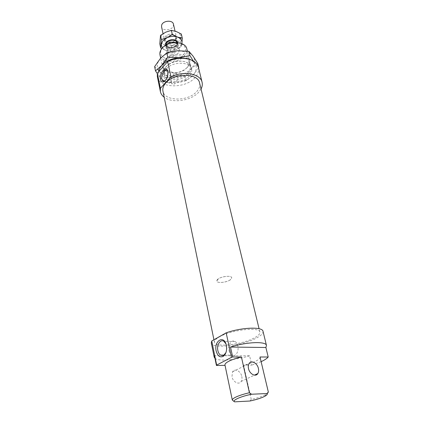 <?xml version="1.0" encoding="UTF-8"?>
<svg xmlns="http://www.w3.org/2000/svg" width="423" height="423" viewBox="0 0 423 423"><rect width="100%" height="100%" fill="white"/><g stroke="black" fill="none" stroke-linecap="round" stroke-linejoin="round"><path stroke-width="0.32" stroke-dasharray="2.12 1.59" d="M177.692 42.66L177.554 44.32C176.248 48.798 166.345 49.681 165.589 45.367M173.441 24.164L173.335 25.925C172.076 30.514 162.236 31.281 161.56 26.823M175.402 42.337L177.337 44.436L177.226 45.954C176.576 47.508 175.159 48.592 172.986 49.195L167.27 48.894L167.984 52.166C170.247 54.641 172.616 54.763 175.101 52.531L174.366 49.269L168.65 48.968L166.667 46.821L166.762 45.383C167.392 43.807 168.809 42.707 171.014 42.089M176.867 42.469L176.846 44.278C175.693 48.259 166.874 48.994 166.297 45.139L166.255 44.843M217.099 279.947C219.125 276.748 231.513 274.865 231.73 277.705L231.355 278.873C229.181 282.051 217.025 283.881 216.772 281.046L217.099 279.947M177.026 42.601L178.062 44.262L177.935 45.991C177.385 47.392 176.19 48.486 174.366 49.269M176.83 42.591L177.544 45.695L170.347 45.303L169.935 43.447M167.27 48.894L165.932 46.974L166.165 45.028M167.984 52.166L175.101 52.531M177.544 45.695L170.347 45.303M165.567 61.002C171.389 53.832 187.759 54.281 188.848 61.504C189.308 63.72 188.573 65.888 186.638 68.003C180.637 74.982 164.61 74.506 163.516 67.167C163.119 65.094 163.801 63.038 165.567 61.002M187.833 73.121C189.779 71.011 190.524 68.854 190.064 66.654C188.991 59.469 172.547 59.061 166.678 66.21C164.901 68.24 164.209 70.281 164.605 72.344C165.689 79.64 181.79 80.074 187.833 73.121M187.299 67.474C191.429 62.123 190.334 57.967 184.01 54.995C176.513 53.171 170.009 54.8 164.494 59.876C160.608 65.385 161.877 69.494 168.296 72.206C175.55 73.872 181.885 72.291 187.299 67.474M165.959 66.755C171.521 61.7 178.072 60.066 185.612 61.853C191.963 64.777 193.052 68.901 188.88 74.226C183.418 79.027 177.041 80.613 169.75 78.985C163.299 76.314 162.035 72.238 165.959 66.755M154.628 66.623L159.275 71.17C156.288 67.294 156.653 63.069 160.365 58.496C164.568 54.033 170.305 51.458 177.575 50.76L186.866 51.87C189.62 52.859 191.688 54.287 193.073 56.164C195.701 60.225 195.072 64.428 191.185 68.764C186.977 72.952 181.446 75.379 174.588 76.05L165.626 75.135C162.903 74.263 160.788 72.941 159.275 71.17L164.314 78.149L174.588 76.05L185.359 76.515L191.185 68.764L197.758 63.439M193.327 61.002L194.723 62.979L191.138 59.913M164.034 81.396L160.677 77.98C162.194 79.736 164.32 81.042 167.053 81.898L176.068 82.776L165.187 82.316L164.209 81.544M186.31 80.656L176.068 82.776C182.963 82.088 188.536 79.661 192.782 75.5L186.31 80.656L185.359 76.515M158.731 71.593C158.456 73.977 159.101 76.108 160.677 77.98L157.261 73.496M198.577 67.929L192.782 75.5C196.706 71.18 197.351 67.008 194.723 62.979L198.413 67.268M165.187 82.316L164.314 78.149M181.858 43.691L181.256 46.583L176.058 49.697L180.113 46.821L181.832 43.68M159.799 43.839L164.605 44.875C161.454 43.669 159.915 41.687 160 38.932L161.702 35.146L165.774 32.159C169.401 30.604 172.885 30.382 176.222 31.498C179.378 32.793 180.854 34.823 180.642 37.584L178.839 41.306L174.81 44.188L180.298 42.469L181.324 34.02M175.238 40.016C179.823 35.209 169.486 31.397 165.414 36.478C160.967 41.359 171.23 44.96 175.238 40.016M166.038 37.192C168.454 34.104 175.238 34.385 175.73 37.568L174.863 40.359C172.415 43.416 165.684 43.125 165.192 39.926L166.038 37.192M167.043 41.761C169.475 38.683 176.285 38.953 176.772 42.115L175.894 44.901C173.43 47.947 166.673 47.672 166.186 44.484L167.043 41.761M166.63 42.046C162.152 46.916 172.457 50.469 176.502 45.541C181.118 40.751 170.739 36.986 166.63 42.046M162.273 48.053L165.8 50.406C169.1 51.426 172.515 51.194 176.058 49.697L170.569 51.395L165.8 50.406L161.798 48.608M164.605 44.875L169.66 47.286L174.81 44.188C171.289 45.684 167.889 45.911 164.605 44.875M170.569 51.395L169.66 47.286M181.256 46.583L180.298 42.469M198.44 67.368C199.207 70.979 197.969 74.496 194.739 77.922C184.893 89.004 159.074 88.328 157.335 76.558M201.047 89.004L198.26 92.69C190.44 100.96 172.013 103.471 164.187 97.242M219.251 336.967C230.953 329.882 259.796 326.567 259.891 332.108C260.171 333.8 258.358 335.703 254.435 337.829C242.384 344.639 214.905 347.828 214.45 342.265C214.191 340.732 215.793 338.966 219.251 336.967M199.587 82.977C200.238 86.07 199.122 89.1 196.246 92.066C187.437 101.721 164.42 101.303 162.94 91.167M178.326 53.049C175.476 56.508 167.704 56.227 167.159 52.611L168.148 49.528C170.961 46.022 178.807 46.297 179.352 49.888L178.326 53.049M230.096 279.957C226.252 282.622 216.994 283.405 216.772 281.046L218.331 278.852C222.133 276.145 231.54 275.357 231.73 277.705L230.096 279.957M241.803 376.465C242.205 378.437 241.998 380.103 241.173 381.456C239.043 385.205 232.925 382.075 231.957 376.692L232.581 371.791C234.728 368.01 240.803 371.119 241.803 376.465M263.016 331.341C263.339 333.276 261.25 335.46 256.756 337.887C243.014 345.612 211.849 349.234 211.299 342.9M225.945 352.586C226.828 350.487 227.035 348.229 226.564 345.813L225.961 343.92M229.07 350.656C229.552 352.766 230.45 354.263 231.767 355.151C235.22 357.641 239.249 351.598 237.816 345.972C237.324 343.899 236.436 342.429 235.156 341.562C231.667 339.061 227.69 345.062 229.07 350.656M164.975 80.925C167.381 78.821 168.412 75.95 168.068 72.312L167.809 71.492M171.326 82.099L172.325 83.934C174.604 86.006 178.686 79.434 177.602 75.373L176.618 73.581C174.308 71.513 170.273 78.065 171.326 82.099M166.488 68.775C172.801 61.113 190.509 61.52 191.651 69.203C192.142 71.566 191.339 73.877 189.234 76.14C182.715 83.58 165.409 83.135 164.256 75.326C163.833 73.126 164.579 70.942 166.488 68.775M186.829 48.904C187.336 51.32 186.569 53.679 184.523 55.968C178.189 63.513 161.174 62.895 159.979 54.905M162.866 47.699C153.649 57.824 175.043 64.835 183.429 54.816C187.109 49.903 186.094 46.065 180.383 43.31C173.636 41.602 167.799 43.061 162.866 47.699M260.06 357.155C260.24 358.292 258.823 359.619 255.815 361.136C252.536 362.728 248.465 364.087 243.595 365.202L251.743 365.128L249.602 355.801L224.005 355.743M249.898 401.025L251.251 399.434C256.248 398.292 260.446 396.991 263.852 395.526L265.834 394.564C267.643 393.575 268.478 392.734 268.351 392.052M225.041 365.377L224.962 365.001M225.121 365.377L232.465 400.407M251.251 399.434L243.595 365.202M223.513 355.743L214.445 355.722M261.128 361.654L251.743 365.128M249.602 355.801C235.823 360.142 218.554 361.506 214.979 358.339M177.676 42.586L175.032 31.096M177.337 44.436L176.951 42.76M179.352 49.888L178.062 44.262M167.159 52.611L165.932 46.974M166.667 46.821L166.297 45.139M165.567 45.293L163.04 33.634M188.848 61.504L190.064 66.654M164.605 72.344L163.516 67.167M175.73 37.568L176.772 42.115M166.186 44.484L165.192 39.926M259.891 332.108L259.077 328.74M241.173 381.456L254.429 375.148M223.92 355.124L231.767 355.151M164.336 81.465L172.325 83.934M191.651 69.203L187.352 51.098M264.935 396.208L265.834 394.564M164.256 75.326L160.661 58.168M167.994 72.032L167.72 71.127M176.618 73.581L167.096 70.514M226.358 345.009L226.131 344.438M235.156 341.562L223.941 341.345M232.581 371.791L249.047 363.59M214.45 342.265L213.938 339.754"/><path stroke-width="0.63" d="M165.589 45.367L165.679 43.659C166.884 39.112 177.02 38.218 177.676 42.586L177.692 42.66M163.04 33.634L161.56 26.823L161.649 25.163C162.802 20.547 172.758 19.722 173.441 24.164L175.032 31.096M169.935 43.447L169.618 42.009L177.026 42.601M166.255 44.843L166.392 43.701C167.413 39.862 175.878 38.879 176.867 42.469M166.165 45.028L169.618 42.009M171.014 42.089L175.402 42.337M198.413 67.268L198.778 67.611L197.758 63.439L193.073 56.164L188.891 51.305L177.575 50.76L166.784 52.849L160.365 58.496L154.628 66.623L155.484 70.863L161.808 65.401C160.042 67.405 159.016 69.467 158.731 71.593M191.138 59.913L188.494 58.739L179.146 57.665C171.828 58.379 166.049 60.96 161.808 65.401L167.709 57.131L179.146 57.665L189.906 55.55L193.327 61.002M157.261 73.496L155.484 70.863M198.778 67.611L198.577 67.929M189.906 55.55L188.891 51.305M167.709 57.131L166.784 52.849M161.798 48.608L160.677 47.984L161.396 39.54L167.006 37.753L162.908 40.73L161.184 44.505L162.273 48.053M181.832 43.68L181.938 43.109C182.154 40.365 180.679 38.35 177.507 37.065L182.297 38.165L181.324 34.02L176.222 31.498L171.384 30.356L165.774 32.159L160.502 35.363L159.799 43.839L160.677 47.984M177.507 37.065C174.154 35.966 170.654 36.193 167.006 37.753L172.33 34.527L177.507 37.065M182.297 38.165L181.858 43.691M161.396 39.54L160.502 35.363M172.33 34.527L171.384 30.356M167.661 61.636L170.945 76.87L160.386 88.285L157.314 73.174L167.661 61.636C179.727 55.207 196.901 58.644 198.44 67.368L202.088 82.289C202.601 84.478 202.252 86.72 201.047 89.004M170.945 76.87C183.222 70.456 200.602 73.718 202.088 82.289M213.938 339.754L162.94 91.167C162.411 88.354 163.41 85.546 165.943 82.734C174.398 72.693 198.138 73.052 199.587 82.977L259.077 328.74M248.502 368.576C249.565 374.064 255.778 377.316 257.856 373.514C258.659 372.145 258.839 370.453 258.4 368.438C257.3 362.992 251.14 359.762 249.047 363.59C248.264 364.933 248.084 366.593 248.502 368.576M226.162 332.822L231.46 357.361L216.65 365.097L211.749 340.996L226.162 332.822C242.051 327.254 262.657 326.593 263.016 331.341L266.469 345.464L265.882 347.495L268.203 357.001C267.172 358.302 265.205 359.666 262.292 361.105L261.128 361.654M231.46 357.361L232.666 356.975L230.514 347.045C246.535 341.847 266.162 341.144 266.469 345.464M225.961 343.92L223.941 341.345C220.483 338.812 216.513 344.893 217.856 350.561C218.326 352.703 219.214 354.22 220.515 355.119L223.825 355.188L225.945 352.586M226.368 345.385C227.125 350.461 226.051 354.13 223.154 356.399C219.865 357.726 217.538 355.912 216.164 350.958C213.853 341.245 223.476 334.72 226.131 344.438L226.368 345.385M167.809 71.492L167.096 70.514C164.822 68.447 160.803 75.083 161.824 79.149L162.807 80.989L164.209 81.264L164.975 80.925M167.799 71.455C168.105 76.568 166.599 80.069 163.278 81.967C161.872 82.231 160.941 81.401 160.491 79.482C158.985 73.338 166.202 64.872 167.72 71.127L167.799 71.455M160.661 58.168L159.979 54.905C159.545 52.658 160.259 50.432 162.109 48.233C168.243 40.471 185.628 41.052 186.829 48.904L187.352 51.098M268.203 357.001L260.008 356.996L268.351 392.052L266.976 393.533L251.537 394.236L249.417 392.745C244.14 393.956 239.799 395.32 236.394 396.843C233.549 398.159 232.19 399.249 232.317 400.105L234.548 401.85C233.433 401.073 234.543 399.904 237.89 398.344C241.475 396.763 246.022 395.394 251.537 394.236M260.008 356.996L268.309 391.925M266.976 393.533C267.68 394.178 267.003 395.071 264.935 396.208L263.117 397.091C259.537 398.614 255.132 399.925 249.898 401.025L234.548 401.85M249.417 392.745L241.427 356.986L232.666 356.975M232.317 400.105L224.962 365.001C224.793 363.949 226.072 362.701 228.811 361.253C232.084 359.592 236.293 358.17 241.427 356.986M230.514 347.045L265.882 347.495M214.979 358.339L214.186 357.149L214.445 355.722L216.423 365.456L225.041 365.377M224.005 355.743L223.513 355.743M216.423 365.456L216.65 365.097M214.186 357.149L211.299 342.9L211.749 340.996M164.187 97.242C162.125 95.688 160.856 93.811 160.386 91.611L157.335 76.558L157.314 73.174M160.386 91.611L160.386 88.285M254.429 375.148L257.856 373.514M220.515 355.119L223.92 355.124M223.148 356.399L223.825 355.188M162.807 80.989L163.87 81.316M164.061 81.38L164.336 81.465M163.278 81.967L164.209 81.264"/></g></svg>
